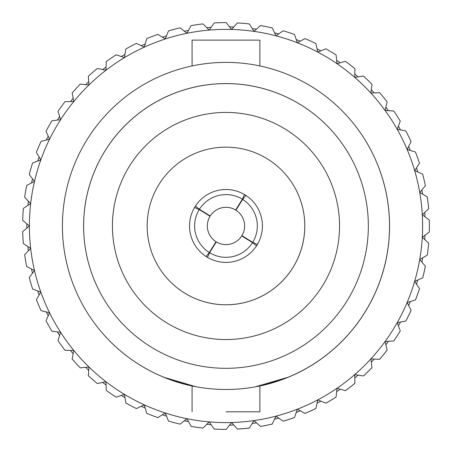 <?xml version="1.0" encoding="UTF-8"?>
<svg xmlns="http://www.w3.org/2000/svg" width="452" height="452" viewBox="0 0 452 452"><rect width="100%" height="100%" fill="white"/><g stroke="black" fill="none" stroke-linecap="round" stroke-linejoin="round"><path stroke-width="0.68" d="M235.944 210.203A18.645 18.645 145.8 0 1 241.402 215.48A18.645 18.645 145.8 0 0 236.52 210.592L235.944 210.203L242.645 199.4L245.995 195.315M241.402 215.48A18.645 18.645 145.8 0 1 241.91 235.639L252.719 242.334A31.357 31.357 -34.2 0 0 242.645 199.4M252.538 242.622L241.735 235.927A18.645 18.645 145.8 0 1 216.299 241.893L209.598 252.696A31.357 31.357 -34.2 0 0 252.538 242.622L256.651 245.978M194.433 207.411L199.236 209.581A31.357 31.357 -34.2 0 0 209.31 252.521L216.011 241.713A18.645 18.645 145.8 0 1 210.044 216.282L209.711 216.881A18.645 18.645 145.8 0 0 210.559 236.441M210.044 216.282L199.236 209.581M210.22 215.994A18.645 18.645 145.8 0 1 235.656 210.022L235.08 209.7A18.645 18.645 145.8 0 0 210.604 215.44L210.22 215.994L199.417 209.293L195.326 205.971M235.656 210.022L242.357 199.219A31.357 31.357 -34.2 0 0 199.417 209.293M257.544 244.538L252.719 242.334M244.555 194.422L242.357 199.219M209.31 252.521L205.982 256.634M207.423 257.527L209.598 252.696M291.178 181.681A78.812 78.812 145.8 0 1 270.285 291.173A78.812 78.812 145.8 0 1 160.799 270.268L160.782 270.245A78.812 78.812 145.8 0 1 191.371 155.149A78.812 78.812 145.8 0 1 295.066 188.038A78.812 78.812 145.8 0 1 267.126 293.178A78.812 78.812 145.8 0 1 160.782 270.245M241.978 258.697A36.442 36.442 145.8 0 1 194.032 243.492A36.442 36.442 145.8 0 1 206.948 194.88A36.442 36.442 145.8 0 1 256.12 205.479A36.442 36.442 145.8 0 1 241.978 258.697M90.677 317.852A163.562 163.562 145.8 0 1 225.966 62.387A163.562 163.562 145.8 0 1 317.875 361.238A163.562 163.562 145.8 0 1 90.677 317.852L90.682 317.863A163.562 163.562 145.8 0 1 90.677 317.858A163.562 163.562 145.8 0 1 90.688 317.869A163.562 163.562 145.8 0 0 163.85 377.267L192.083 385.98A163.562 163.562 145.8 0 1 90.705 317.897A163.562 163.562 145.8 0 1 90.694 317.88A163.562 163.562 145.8 0 0 163.839 377.25L195.959 386.731M255.035 386.901L288.11 377.25A163.562 163.562 145.8 0 0 361.267 134.046A163.562 163.562 145.8 0 1 361.278 134.058A163.562 163.562 145.8 0 1 288.122 377.267L259.877 385.98M225.977 411.817L259.877 411.817L225.977 411.817M361.278 134.058L361.289 134.08A163.562 163.562 145.8 0 1 259.877 386.002M26.696 185.416A203.389 203.389 -34.2 0 0 24.651 197.225L30.668 203.575L23.368 208.4A203.389 203.389 -34.2 0 0 22.685 220.367L29.386 225.989A196.609 196.609 -34.2 0 0 414.642 281.381A196.609 196.609 -34.2 0 0 60.596 119.695A196.609 196.609 -34.2 0 0 29.386 225.989L22.685 231.61A203.389 203.389 -34.2 0 0 23.368 243.577L30.668 248.402L24.651 254.753A203.389 203.389 -34.2 0 0 26.696 266.561L34.499 270.522L29.244 277.517A203.389 203.389 -34.2 0 0 32.617 289.014L40.821 292.06L36.397 299.608A203.389 203.389 -34.2 0 0 41.064 310.648L49.562 312.739L46.025 320.739A203.389 203.389 -34.2 0 0 51.923 331.175L60.596 332.282L58.003 340.638A203.389 203.389 -34.2 0 0 65.048 350.334L73.795 350.447L72.167 359.041A203.389 203.389 -34.2 0 0 80.27 367.871L88.971 366.984L88.338 375.708A203.389 203.389 -34.2 0 0 97.395 383.562L105.937 381.686L106.299 390.426A203.389 203.389 -34.2 0 0 116.192 397.189L124.469 394.353L125.825 402.998A203.389 203.389 -34.2 0 0 136.425 408.591L144.324 404.834L146.657 413.264A203.389 203.389 -34.2 0 0 157.821 417.614L165.24 412.975L168.517 421.089A203.389 203.389 -34.2 0 0 180.111 424.134L186.953 418.682L191.134 426.372A203.389 203.389 -34.2 0 0 202.999 428.072L209.174 421.88L214.203 429.038A203.389 203.389 -34.2 0 0 226.181 429.377L231.61 422.518L237.424 429.055A203.389 203.389 -34.2 0 0 249.368 428.033L253.979 420.597L260.499 426.434A203.389 203.389 -34.2 0 0 272.245 424.049L275.98 416.139L283.121 421.191A203.389 203.389 -34.2 0 0 294.523 417.49L297.331 409.201L305.004 413.411A203.389 203.389 -34.2 0 0 315.903 408.427L317.75 399.879L325.852 403.178A203.389 203.389 -34.2 0 0 336.113 396.992L336.972 388.285L345.396 390.641A203.389 203.389 -34.2 0 0 354.888 383.324L354.752 374.578L363.391 375.962A203.389 203.389 -34.2 0 0 371.985 367.606L370.849 358.933L379.59 359.323A203.389 203.389 -34.2 0 0 387.178 350.04L385.059 341.554L393.788 340.944A203.389 203.389 -34.2 0 0 400.269 330.864L397.195 322.666L405.794 321.067A203.389 203.389 -34.2 0 0 411.083 310.315L407.099 302.524L415.461 299.953A203.389 203.389 -34.2 0 0 419.49 288.664L414.642 281.381L422.66 277.873A203.389 203.389 -34.2 0 0 425.372 266.2L419.727 259.516L427.293 255.12A203.389 203.389 -34.2 0 0 428.66 243.21L422.287 237.215L429.298 231.983A203.389 203.389 -34.2 0 0 429.298 220L422.287 214.762L428.66 208.767A203.389 203.389 -34.2 0 0 427.293 196.863L419.727 192.462L425.372 185.778A203.389 203.389 -34.2 0 0 422.66 174.105L414.642 170.596L419.49 163.313A203.389 203.389 -34.2 0 0 415.461 152.025L407.099 149.454L411.083 141.668A203.389 203.389 -34.2 0 0 405.794 130.91L397.195 129.312L400.269 121.119A203.389 203.389 -34.2 0 0 393.788 111.034L385.059 110.424L387.178 101.937A203.389 203.389 -34.2 0 0 379.59 92.66L370.849 93.044L371.985 84.371A203.389 203.389 -34.2 0 0 363.391 76.021L354.752 77.399L354.888 68.653A203.389 203.389 -34.2 0 0 345.396 61.336L336.972 63.692L336.113 54.986A203.389 203.389 -34.2 0 0 325.852 48.799L317.75 52.099L315.903 43.55A203.389 203.389 -34.2 0 0 305.004 38.573L297.331 42.776L294.523 34.488A203.389 203.389 -34.2 0 0 283.121 30.787L275.98 35.838L272.245 27.928A203.389 203.389 -34.2 0 0 260.499 25.549L253.979 31.38L249.368 23.945A203.389 203.389 -34.2 0 0 237.424 22.922L231.61 29.459L226.181 22.6A203.389 203.389 -34.2 0 0 214.203 22.945L209.174 30.098L202.999 23.905A203.389 203.389 -34.2 0 0 191.134 25.611L186.953 33.295L180.111 27.843A203.389 203.389 -34.2 0 0 168.517 30.889L165.24 39.002L157.821 34.369A203.389 203.389 -34.2 0 0 146.657 38.714L144.324 47.144L136.425 43.386A203.389 203.389 -34.2 0 0 125.825 48.98L124.469 57.624L116.192 54.788A203.389 203.389 -34.2 0 0 106.299 61.551L105.937 70.292L97.395 68.421A203.389 203.389 -34.2 0 0 88.338 76.269L88.971 84.993L80.27 84.106A203.389 203.389 -34.2 0 0 72.167 92.937L73.795 101.53L65.048 101.643A203.389 203.389 -34.2 0 0 58.003 111.339L60.596 119.695L51.923 120.803A203.389 203.389 -34.2 0 0 46.025 131.238L49.562 139.239L41.064 141.329A203.389 203.389 -34.2 0 0 36.397 152.369L40.821 159.918L32.617 162.963A203.389 203.389 -34.2 0 0 29.244 174.461L34.499 181.455L26.696 185.416M27.894 205.411A199.191 199.191 145.8 0 1 28.38 201.168M31.533 182.964A199.191 199.191 145.8 0 1 32.499 178.8M37.708 161.076A199.191 199.191 145.8 0 1 39.138 157.064M46.336 140.035A199.191 199.191 145.8 0 1 48.217 136.21M57.308 120.113A199.191 199.191 145.8 0 1 59.613 116.531M70.478 101.576A199.191 199.191 145.8 0 1 73.173 98.276M85.677 84.66A199.191 199.191 145.8 0 1 88.728 81.688M102.7 69.585A199.191 199.191 145.8 0 1 106.073 66.981M121.334 56.545A199.191 199.191 145.8 0 1 124.984 54.347M141.329 45.72A199.191 199.191 145.8 0 1 145.205 43.951M162.432 37.245A199.191 199.191 145.8 0 1 166.483 35.928M184.359 31.228A199.191 199.191 145.8 0 1 188.54 30.38M206.83 27.747A199.191 199.191 145.8 0 1 211.084 27.386M229.548 26.854A199.191 199.191 145.8 0 1 233.82 26.979M252.227 28.555A199.191 199.191 145.8 0 1 256.459 29.165M274.562 32.832A199.191 199.191 145.8 0 1 278.698 33.917M296.269 39.623A199.191 199.191 145.8 0 1 300.252 41.172M317.055 48.85A199.191 199.191 145.8 0 1 320.835 50.844M336.661 60.382A199.191 199.191 145.8 0 1 340.186 62.794M354.82 74.071A199.191 199.191 145.8 0 1 358.052 76.874M371.301 89.745A199.191 199.191 145.8 0 1 374.194 92.897M400.269 121.119L400.28 121.136A203.389 203.389 145.8 0 0 394.246 111.706M385.884 107.197A199.191 199.191 145.8 0 1 388.404 110.661M411.083 141.668L411.1 141.685A203.389 203.389 145.8 0 0 405.811 130.933L405.794 130.91M398.387 126.193A199.191 199.191 145.8 0 1 400.495 129.922M408.642 146.493A199.191 199.191 145.8 0 1 410.309 150.443M416.518 167.828A199.191 199.191 145.8 0 1 417.721 171.946M421.908 189.925A199.191 199.191 145.8 0 1 422.637 194.151M424.744 212.491A199.191 199.191 145.8 0 1 424.987 216.774M424.987 235.232A199.191 199.191 145.8 0 1 424.744 239.52M422.66 277.873L422.671 277.895A203.389 203.389 145.8 0 0 425.388 266.222L425.372 266.2M422.643 257.855A199.191 199.191 145.8 0 1 421.908 262.087M415.461 299.953L415.478 299.975A203.389 203.389 145.8 0 0 419.507 288.687L419.49 288.664M417.727 280.059A199.191 199.191 145.8 0 1 416.518 284.195M405.794 321.067L405.811 321.089A203.389 203.389 145.8 0 0 411.1 310.332L411.1 310.332M410.32 301.563A199.191 199.191 145.8 0 1 408.642 305.529M393.788 340.944L393.799 340.966A203.389 203.389 145.8 0 0 400.28 330.881L400.269 330.864M400.506 322.078A199.191 199.191 145.8 0 1 398.387 325.83M379.59 359.323L379.601 359.34A203.389 203.389 145.8 0 0 387.189 350.063L387.178 350.04M388.415 341.345A199.191 199.191 145.8 0 1 385.884 344.825M363.391 375.962L363.402 375.979A203.389 203.389 145.8 0 0 371.996 367.629L371.996 367.629M374.211 359.103A199.191 199.191 145.8 0 1 371.301 362.278M345.396 390.641L345.413 390.664A203.389 203.389 145.8 0 0 354.905 383.347L354.888 383.324M358.074 375.132A199.191 199.191 145.8 0 1 354.82 377.951M325.852 403.178L325.864 403.201A203.389 203.389 145.8 0 0 336.13 397.014L336.113 396.992M340.215 389.212A199.191 199.191 145.8 0 1 336.661 391.641M305.004 413.411L305.015 413.427A203.389 203.389 145.8 0 0 315.92 408.45L315.903 408.427M320.869 401.167A199.191 199.191 145.8 0 1 317.055 403.178M283.121 421.191L283.138 421.213A203.389 203.389 145.8 0 0 294.534 417.512L294.523 417.49M300.286 410.834A199.191 199.191 145.8 0 1 296.269 412.399M260.499 426.434L260.51 426.451A203.389 203.389 145.8 0 0 272.257 424.072L272.257 424.072M278.731 418.1A199.191 199.191 145.8 0 1 274.562 419.19M237.424 429.055L237.441 429.078A203.389 203.389 145.8 0 0 249.38 428.055L249.368 428.033M256.493 422.857A199.191 199.191 145.8 0 1 252.227 423.467M214.203 429.038L214.214 429.055A203.389 203.389 145.8 0 0 226.198 429.4L226.181 429.377M233.853 425.044A199.191 199.191 145.8 0 1 229.548 425.168L231.61 422.518M191.134 426.372L191.151 426.389A203.389 203.389 145.8 0 0 203.01 428.095L202.999 428.072M211.112 424.643A199.191 199.191 145.8 0 1 206.824 424.275L209.186 421.902M188.569 421.648A199.191 199.191 145.8 0 1 184.348 420.795L186.964 418.71M166.505 416.106A199.191 199.191 145.8 0 1 162.415 414.772L165.251 413.004M145.222 408.083A199.191 199.191 145.8 0 1 141.312 406.297L144.329 404.856M124.989 397.681A199.191 199.191 145.8 0 1 121.317 395.466L124.475 394.381M106.079 385.042A199.191 199.191 145.8 0 1 102.683 382.426L105.937 381.708M72.167 359.041L72.179 359.063A203.389 203.389 145.8 0 0 80.286 367.894L80.27 367.871M88.728 370.335A199.191 199.191 145.8 0 1 85.654 367.346M58.003 340.638L58.014 340.661A203.389 203.389 145.8 0 0 65.06 350.356L65.048 350.334M73.167 353.741A199.191 199.191 145.8 0 1 70.461 350.424M59.602 335.486A199.191 199.191 145.8 0 1 57.291 331.881M48.211 315.801A199.191 199.191 145.8 0 1 46.324 311.959M39.132 294.941A199.191 199.191 145.8 0 1 37.697 290.918M32.493 273.189A199.191 199.191 145.8 0 1 31.527 269.025M28.374 250.82A199.191 199.191 145.8 0 1 27.888 246.577M83.597 225.943A142.374 142.374 145.8 0 1 271.386 91.01A142.374 142.374 145.8 0 1 339.362 312.038A142.374 142.374 145.8 0 1 83.597 225.943M26.837 228.13A199.191 199.191 145.8 0 1 26.837 223.859M108.209 305.964A142.374 142.374 145.8 0 1 184.128 89.897A142.374 142.374 145.8 0 1 343.746 145.956M225.989 112.418A113.559 113.559 145.8 0 1 326.344 279.127A113.559 113.559 145.8 0 1 132.057 289.794A113.559 113.559 145.8 0 1 225.989 112.418M319.926 162.166A113.559 113.559 -34.2 0 0 162.183 132.046A113.559 113.559 -34.2 0 0 132.057 289.794M259.877 65.941L259.877 40.104L225.977 40.098L192.083 40.104L192.083 65.935M259.877 411.817L259.877 385.957M192.083 411.817L192.083 385.963"/></g></svg>
